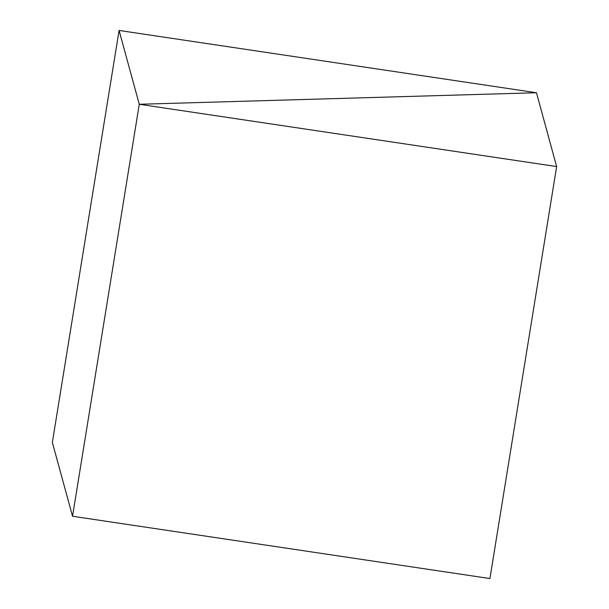 <?xml version="1.0" encoding="UTF-8"?>
<svg xmlns="http://www.w3.org/2000/svg" width="609" height="609" viewBox="0 0 609 609"><rect width="100%" height="100%" fill="white"/><g stroke="black" fill="none" stroke-linecap="round" stroke-linejoin="round"><path stroke-width="0.91" d="M119.082 30.45L52.359 442.431L72.54 516.257L489.918 578.55L556.641 166.569L536.46 92.743L119.082 30.45L139.271 104.268L72.54 516.257L139.271 104.268L536.46 92.743L139.271 104.268L556.641 166.569"/></g></svg>
